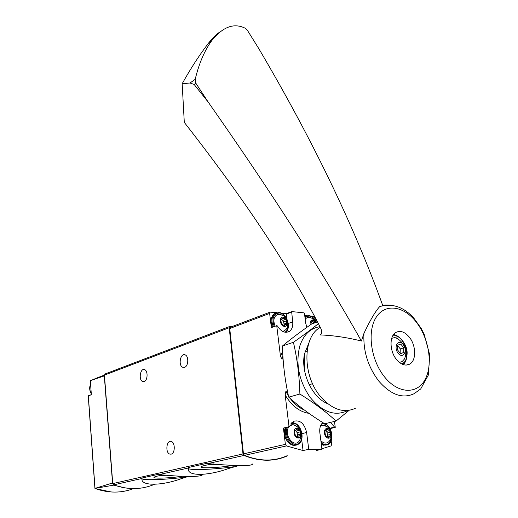 <?xml version="1.0" encoding="UTF-8"?>
<svg xmlns="http://www.w3.org/2000/svg" width="518" height="518" viewBox="0 0 518 518"><rect width="100%" height="100%" fill="white"/><g stroke="black" fill="none" stroke-linecap="round" stroke-linejoin="round"><path stroke-width="0.78" d="M202.732 474.43C202.149 477.661 177.506 476.469 159.052 474.611L157.971 474.423L142.087 478.017L141.971 480.063C143.35 486.376 164.42 485.126 181.423 478.593L187.892 476.592M252.745 463.921C251.625 467.016 226.955 465.274 207.724 463.623L206.552 463.422L188.649 467.476L188.41 470.312C190.333 476.735 211.221 475.012 228.749 468.44L238.351 465.727M232.174 326.541L229.636 326.508L229.183 327.745L242.994 453.943L243.978 455.439C259.563 461.687 274.035 461.823 287.399 455.853M105.245 373.899L104.429 375.116L112.749 483.611L113.61 484.874C127.901 489.957 141.44 489.808 154.241 484.427M113.461 484.803L113.889 485.12L94.936 488.409L112.529 483.003L112.794 483.883M94.923 378.716L104.422 375.103L90.326 380.685L104.312 375.887L104.442 375.356M90.326 380.685L91.356 394.787L88.228 395.817L91.343 394.645M112.529 483.003L104.312 375.887M113.889 485.12L124.67 487.846M171.121 454.15C175.22 453.477 175.343 442.469 171.27 441.485C166.479 439.614 165.022 452.9 169.885 454.111L171.121 454.15M144.146 381.552C147.753 380.6 148.154 370.771 144.639 369.651C140.346 367.586 138.287 380.076 142.677 381.526L144.146 381.552M184.55 367.34C188.448 366.297 188.979 356.287 185.211 354.901C180.504 352.441 177.92 365.468 182.75 367.275L184.55 367.34M188.274 468.499C190.177 470.467 214.705 469.489 233.456 466.783M213.461 463.953C206.514 464.924 202.434 465.837 201.211 466.699C198.381 468.66 220.027 467.78 232.485 465.475M141.893 478.729C143.305 480.6 167.884 479.603 185.8 477.046M164.102 474.928C158.502 475.725 155.199 476.469 154.189 477.156C151.632 478.794 169.619 478.237 181.747 476.346M207.226 464.944L219.159 464.419M160.593 475.466L167.774 475.233M282.66 351.424L280.458 356.255L281.954 359.155L282.906 356.19M307.096 351.036L304.998 351.716M283.081 358.793L281.954 359.155M312.561 383.728L309.22 384.686L308.89 384.006M287.412 390.922L285.878 391.355L285.172 394.994C291.666 405.795 299.585 411.914 308.922 413.351M304.319 409.984C299.054 407.815 294.353 403.975 290.209 398.459M288.455 395.914L285.878 391.355M286.48 313.597L291.867 311.596L303.917 312.846L304.454 313.5L305.698 323.122L306.85 327.357M291.653 311.655L292.702 321.879C293.13 326.256 292.029 329.422 289.4 331.365C285.036 333.488 281.041 331.682 277.421 325.951L276.735 325.66L280.458 356.255M276.955 312.632L270.079 312.14L269.638 313.422L271.348 327.609L276.735 325.66L271.348 327.609M230.562 327.149L229.733 328.529L243.473 453.891L244.457 455.387C259.796 461.467 274.048 461.57 287.199 455.685M285.172 394.994L289.025 426.683L283.417 428.062L285.379 444.347L286.402 445.92L303.056 450.543L308.734 449.313L321.982 449.281L316.278 450.498L331.067 445.914L331.643 444.399L331.164 440.753M315.281 320.111L314.996 317.968L313.681 316.356L310.593 316.045M329.791 428.237L334.596 427.117L335.256 427.363L334.466 421.432M306.669 315.643L304.707 315.449M286.422 313.597L281.054 313.053M334.596 427.117L330.413 422.403M322.798 422.604C320.37 424.857 319.386 428.205 319.839 432.653L321.982 449.281M289.025 426.683L289.445 426.735L293.525 421.322C300.019 419.632 304.383 423.361 306.624 432.517L308.734 449.313M283.417 428.062L289.284 426.774M295.027 423.387L292.275 422.183M301.677 439.471L303.056 450.543M294.671 424.941L295.338 425.407M323.873 423.277L322.578 422.798M324.54 425.362L325.116 425.757M279.908 314.264L280.652 314.666M286.266 313.655L286.609 318.363M309.408 317.217L310.042 317.553M310.25 324.961C309.745 321.775 310.638 320.098 312.937 319.923L316.142 322.41M310.917 322.164L312.386 323.187L315.222 322.19L312.697 320.325L312.004 321.782L310.716 321.814L311.24 324.268M315.222 322.19L315.902 322.5M305.16 318.971L307.763 317.256L309.162 317.184L311.978 318.272M327.162 428.477C331.559 428.483 332.847 438.247 328.431 438.183C324.009 438.202 322.733 428.36 327.162 428.477M324.961 432.148L325.265 434.447L326.094 435.975L328.58 437.788L329.519 436.014L330.581 436.001L330.322 432.206L329.493 430.691L327.007 428.878L326.081 430.633L325 430.646L324.961 432.148M320.48 426.036L323.219 425.161L326.936 426.677M322.824 425.168L323.705 425.33C329.603 425.997 334.868 435.12 328.911 441.614C326.437 443.822 323.756 443.525 320.882 440.721M283.249 317.003C287.781 317.398 288.96 326.852 284.414 326.398C279.849 326.029 278.69 316.498 283.249 317.003M280.931 320.325L281.203 322.546L282.032 324.074L283.637 325.323L284.673 325.977L285.392 324.508L286.752 324.449L286.448 320.849L285.619 319.328L284.019 318.078L282.983 317.424L282.278 318.874L280.892 318.939L280.931 320.325M275.11 326.243C272.837 320.143 273.795 316.161 277.978 314.303L279.526 314.212L282.673 315.468M277.978 314.303L281.067 314.789C285.651 315.371 290.624 323.996 285.917 329.597L282.893 331.526M296.976 428.069C301.586 428.075 302.836 438.073 298.206 438.001C293.564 438.021 292.333 427.939 296.976 428.069M294.632 431.824L294.917 434.175L295.772 435.735L298.374 437.587L299.346 435.787L300.485 435.761L300.246 431.882L299.398 430.328L296.795 428.477L295.843 430.257L294.677 430.29L294.632 431.824M289.873 425.822L293.078 424.669L297.209 426.437M292.638 424.682L293.564 424.844C301.683 428.211 303.516 433.702 299.048 441.323C293.408 448.277 283.236 433.857 288.895 426.871M313.066 323.491L312.386 323.187M295.105 430.432L296.464 431.034L299.145 430.393M297.818 436.143L296.613 430.995M281.261 319.25L282.809 320.351L285.619 319.328M284.201 324.935L283.637 321.872L282.809 320.351M325.259 430.821L326.534 431.371L329.234 430.749M327.875 436.383L326.69 431.339M355.348 408.294C343.887 413.481 332.368 409.68 320.791 396.898C302.59 376.23 302.402 337.723 319.645 327.719L320.292 327.305C289.627 267.392 244.295 199.093 184.298 122.397L182.168 83.754L189.976 82.997L194.146 84.453L208.217 102.117L195.869 83.256L195.202 79.345C198.983 63.52 204.506 50.609 211.778 40.618C222.902 26.671 234.13 22.585 245.474 28.373L247.559 30.575L258.812 48.647C312.354 139.523 353.652 225.11 382.711 305.406M208.217 102.117C271.607 192.521 322.669 272.157 361.402 341.019L363.979 333.288C370.143 320.234 375.382 311.337 379.694 306.591L385.042 304.992L391.271 305.193M409.259 337.076C416.174 345.357 416.511 360.56 409.725 364.109C405.413 366.245 401.01 364.711 396.51 359.518C389.562 351.295 389.199 336.195 395.733 332.53C400.161 330.193 404.675 331.708 409.259 337.076M320.286 327.305C322.008 330.762 322.157 333.145 320.72 334.453L319.891 334.919C332.97 335.373 346.807 337.399 361.402 341.019M403.509 364.691L405.16 362.037M397.183 335.878L393.79 334.278M398.517 339.517L396.393 337.878M399.404 362.438L402.143 361.57L404.228 359.298C409.298 349.941 400.932 338.636 394.599 337.581L391.712 338.332M398.148 353.263C403.133 359.537 408.126 350.634 403.153 344.489C398.238 338.209 393.13 347.034 398.148 353.263M403.787 347.843L403.632 352.59L400.505 353.626L397.52 349.89L397.682 345.13L400.815 344.12L403.787 347.843L400.278 348.879L397.669 345.603M400.42 353.522L403.632 352.59M400.136 353.166L400.278 348.879M219.658 32.148C216.679 34.013 213.047 37.574 208.76 42.826C199.469 54.908 190.605 68.551 182.168 83.754M318.382 323.64C311.441 329.306 303.114 335.528 293.408 342.307C297.215 358.585 299.372 375.822 299.89 394.03C313.914 402.758 325.977 411.765 336.065 421.05L324.676 423.782C311.227 415.507 299.242 406.63 288.72 397.144C284.978 380.6 282.893 363.552 282.459 345.998C290.851 338.999 300.576 331.662 311.648 323.99L317.489 321.943M319.962 326.677C310.476 328.121 303.775 334.498 299.87 345.804C295.389 363.396 298.795 380.581 310.088 397.345C322.578 412.302 335.178 416.699 347.889 410.534M336.065 421.05L349.08 410.379M308.948 342.715L304.526 353.788C300.55 371.678 311.48 396.348 326.392 403.14L327.888 403.82M304.526 353.788L304.344 369.289M299.89 394.03L288.72 397.144M293.408 342.307L282.459 345.998M188.474 467.968L159.052 474.611M243.978 455.439L207.724 463.623M242.994 453.943L112.749 483.611M141.964 478.47L113.61 484.874M95.001 488.053L88.332 395.836M133.502 488.603C121.387 493.233 108.683 493.24 95.39 488.629M229.183 327.745L104.429 375.116M91.155 392.087L90.663 385.353M91.265 393.544C89.517 390.41 89.29 387.341 90.592 384.343M269.638 313.422L229.733 328.529M285.379 444.347L243.473 453.891M286.402 445.92L244.457 455.387M302.033 433.592L306.624 432.517M286.091 314.167L291.479 312.166M288.306 323.459L292.702 321.879M304.96 317.411L309.006 315.974C312.063 316.466 314.51 318.589 316.336 322.345M304.843 316.498L308.495 315.527M304.817 316.304L305.782 315.961M321.464 424.106L323.051 423.886C335.748 424.281 332.899 452.635 321.095 442.385M322.028 423.368L323.284 423.42M324.715 423.776C332.459 426.049 334.699 442.074 327.648 444.612C325.595 445.519 323.465 445.202 321.264 443.68M326.049 445.079L321.367 444.509M274.236 326.56C271.6 318.369 273.316 313.843 279.377 312.976C287.121 313.28 291.615 329.001 284.842 332.193M273.374 326.871C271.069 320.992 271.633 316.53 275.064 313.481L278.872 312.522M272.513 327.182C270.208 321.309 270.778 316.848 274.203 313.804L275.939 312.995M290.948 423.692L292.923 423.368C300.686 423.277 305.251 438.856 298.731 443.298C292.372 448.2 283.262 435.45 287.322 427.259M291.589 422.863L293.233 422.895M291.576 422.882L292.592 422.843C301.554 422.546 305.944 441.33 297.682 444.522C291.097 448.335 282.524 435.716 286.195 427.538M295.953 445.053C289.355 447.61 281.85 435.463 285.301 427.758M310.541 322.028L311.188 321.801M312.283 321.464L313.681 320.972M294.515 430.419L295.098 430.277M296.4 429.474L297.766 429.144M297.313 432.582L300.246 431.882M297.597 434.913L300.537 434.226M297.539 437.211L298.731 436.933M280.704 319.172L281.397 318.913M282.524 318.628L284.019 318.078M283.637 321.872L286.448 320.849M283.909 324.08L286.719 323.064M283.916 325.809L284.932 325.446M324.844 430.769L325.395 430.639M326.631 429.83L327.926 429.532M327.357 432.886L330.322 432.206M327.654 435.165L330.62 434.492M327.784 437.399L328.924 437.14M384.68 377.085C398.277 394.017 417.333 394.554 425.168 379.39C433.21 364.458 428.898 338.014 416.129 321.911C403.477 305.607 384.725 303.114 375.932 317.676C366.945 331.973 370.953 360.373 384.68 377.085M363.979 333.288C362.995 350.867 367.968 366.854 378.904 381.235C390.902 394.878 402.628 399.035 414.083 393.712L420.707 388.947L428.276 375.207L429.772 355.154L424.203 334.395L421.205 328.438L413.759 318.039C403.58 306.837 392.223 303.017 379.694 306.591M401.515 363.85C412.801 360.638 403.794 332.569 392.638 336.04M195.202 79.345L189.976 82.997M195.869 83.256L194.146 84.453M94.911 488.221L88.235 395.836M111.273 491.99L95.331 488.629M229.636 326.508L104.895 374.035M91.278 393.719C89.413 390.501 89.187 387.354 90.585 384.265M182.75 367.275L184.46 367.372M142.677 381.526L144.036 381.585M169.885 454.111L171.283 454.105M188.248 468.589L188.416 470.312M141.874 478.826L141.977 480.063M270.079 312.14L230.186 327.292M330.018 428.619L335.042 427.441M286.732 332.303L289.4 331.365M316.226 322.384C314.782 319.943 312.95 318.402 310.722 317.754L307.763 317.256M316.485 322.293C314.581 318.363 312.004 316.116 308.76 315.553L304.83 316.433M324.605 423.737L322.015 423.387M323.491 445.24L321.374 444.567M285.606 332.303C291.764 328.004 286.881 312.963 279.137 312.542L274.203 313.804L271.367 317.91C270.409 318.719 270.739 321.827 272.345 327.24M293.175 445.221C286.007 442.34 283.34 436.532 285.165 427.79M310.463 322.319L311.674 321.892M294.399 430.607L295.461 430.348M297.118 436.311L299.346 435.787M280.633 319.483L281.915 319.01M283.579 325.155L285.392 324.508M324.741 430.944L325.738 430.711M327.363 436.499L329.519 436.014M319.645 327.719L320.37 327.467M406.196 365.093L409.725 364.109M393.337 334.874C396.205 333.553 407.142 342.133 407.148 353.043C406.636 363.092 403.936 363.222 402.868 364.471M320.72 334.453L321.16 333.974M211.778 40.618L208.76 42.826"/></g></svg>
